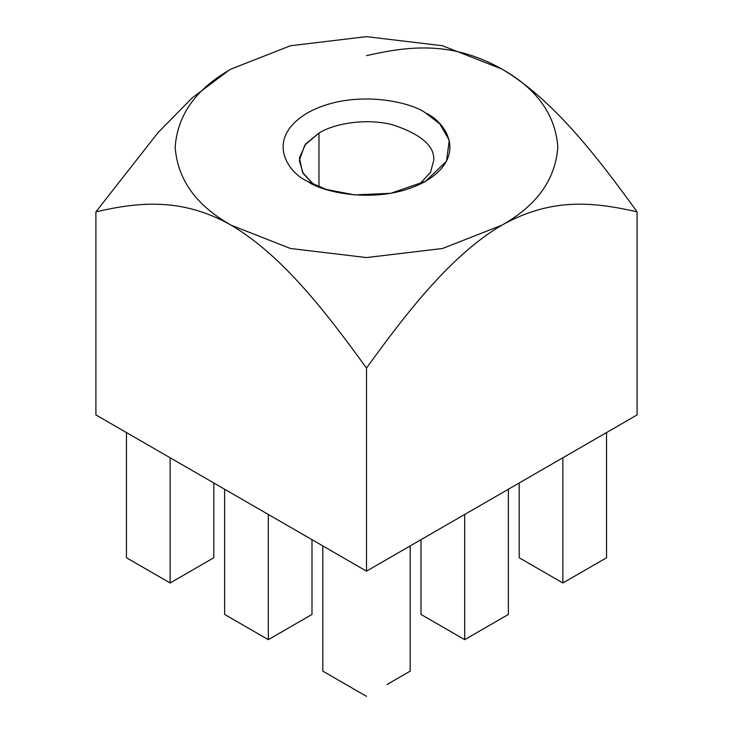 <?xml version="1.0" encoding="UTF-8"?>
<svg xmlns="http://www.w3.org/2000/svg" width="733" height="733" viewBox="0 0 733 733"><rect width="100%" height="100%" fill="white"/><g stroke="black" fill="none" stroke-linecap="round" stroke-linejoin="round"><path stroke-width="1.1" d="M346.013 684.521L322.822 671.135L366.5 696.35L322.822 671.135L322.822 545.929L322.822 671.135L346.013 684.521M366.5 55.607C406.687 46.674 450.163 39.958 501.793 69.003C552.572 98.827 597.065 156.55 637.087 211.828C597.065 156.55 552.572 98.827 501.793 69.003C536.785 88.675 555.467 114.705 557.831 147.113C555.467 179.521 536.785 205.561 501.793 225.223C553.424 196.178 596.891 202.894 637.087 211.828L637.087 414.924L366.5 571.144L95.913 414.924L95.913 211.828L158.062 132.6L192.11 97.965L228.632 70.515L192.11 97.965L158.062 132.6L95.913 211.828C135.935 202.757 180.428 196.407 231.207 225.223C282.837 255.799 326.313 312.707 366.5 368.048C406.513 312.771 451.015 255.047 501.793 225.223L442.494 248.496L366.5 257.576L290.506 248.496L231.207 225.223C196.215 205.561 177.533 179.521 175.169 147.113C177.533 114.705 196.215 88.675 231.207 69.003C196.215 88.675 177.533 114.705 175.169 147.113C177.533 179.521 196.215 205.561 231.207 225.223L290.506 248.496L366.5 257.576L442.494 248.496L501.793 225.223C536.785 205.561 555.467 179.521 557.831 147.113C555.467 114.705 536.785 88.675 501.793 69.003L442.494 45.739L366.5 36.65L290.506 45.739L231.271 68.966M307.374 181.253C287.702 172.64 264.421 138.711 307.374 112.983C351.941 88.18 410.709 101.621 425.626 112.983C445.298 121.596 468.579 155.515 425.626 181.253C381.059 206.046 322.291 192.605 307.374 181.253L326.295 189.444L354.68 194.905L390.845 193.292L425.626 181.253L446.489 161.168L449.274 140.287L439.809 123.904L425.626 112.983C410.709 101.621 351.941 88.18 307.374 112.983C264.421 138.711 287.702 172.64 307.374 181.253L307.374 181.253M231.106 69.058L290.506 45.739L366.5 36.65L442.494 45.739L501.793 69.003M366.5 571.144L366.5 368.048C326.313 312.707 282.837 255.799 231.207 225.223C180.428 196.407 135.935 202.757 95.913 211.828L95.913 414.924L366.5 571.144L637.087 414.924L637.087 211.828C596.891 202.894 553.424 196.178 501.793 225.223C451.015 255.047 406.513 312.771 366.5 368.048L366.5 571.144M562.871 582.982L542.383 571.154L562.871 582.982L562.871 457.777L562.871 582.982L606.548 557.758L606.548 432.562L606.548 557.758L562.871 582.982L606.548 557.758L562.871 582.982L519.184 557.758L519.184 482.992L519.184 557.758L562.871 582.982M519.184 557.758L542.383 571.154L519.184 557.758M464.685 639.662L444.198 627.833L464.685 639.662L464.685 514.465L464.685 639.662L508.363 614.446L508.363 489.241L508.363 614.446L464.685 639.662L508.363 614.446L464.685 639.662L421.008 614.446L421.008 539.68L421.008 614.446L464.685 639.662M421.008 614.446L444.198 627.833L421.008 614.446M170.129 582.982L149.642 571.154L170.129 582.982L170.129 457.777L170.129 582.982L213.816 557.758L213.816 482.992L213.816 557.758L170.129 582.982L213.816 557.758L170.129 582.982L126.452 557.758L126.452 432.562L126.452 557.758L170.129 582.982M126.452 557.758L149.642 571.154L126.452 557.758M268.315 639.662L247.827 627.833L268.315 639.662L268.315 514.465L268.315 639.662L311.992 614.446L311.992 539.68L311.992 614.446L268.315 639.662L311.992 614.446L268.315 639.662L224.637 614.446L224.637 489.241L224.637 614.446L268.315 639.662M224.637 614.446L247.827 627.833L224.637 614.446M386.987 684.521L410.178 671.135L410.178 545.929L410.178 671.135L386.987 684.521M318.974 133.067L304.818 145.097L299.284 160.509L303.242 173.611L313.806 184.597L302.537 172.429L299.43 157.943L305.688 143.97L318.974 133.067L318.974 186.833L318.974 133.067C332.452 124.463 363.495 117.546 392.219 124.656C421.063 134.157 434.898 146.114 433.716 160.509C434.898 146.114 421.063 134.157 392.219 124.656C363.495 117.546 332.452 124.463 318.974 133.067M419.194 184.597L430.528 172.319L433.716 160.509L430.528 172.319L419.194 184.597"/></g></svg>
